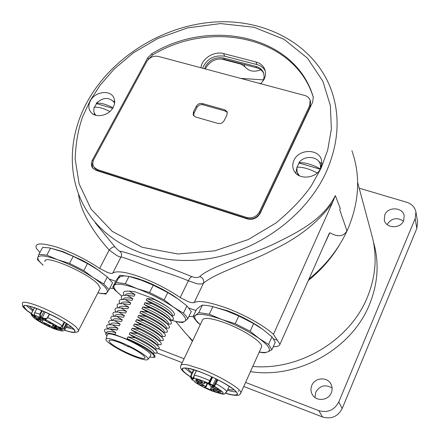 <?xml version="1.0" encoding="UTF-8"?>
<svg xmlns="http://www.w3.org/2000/svg" width="440" height="440" viewBox="0 0 440 440"><rect width="100%" height="100%" fill="white"/><g stroke="black" fill="none" stroke-linecap="round" stroke-linejoin="round"><path stroke-width="0.66" d="M112.596 108.323L96.553 103.615L94.418 107.327M96.553 103.615L96.316 103.257C102.955 97.273 108.823 96.872 113.916 102.058L114.554 103.34M95.838 115.302L94.424 113.35L93.803 111.474L94.061 107.344C97.867 106.744 103.136 108.125 109.868 111.48M96.316 103.257C100.419 102.658 105.963 104.159 112.943 107.762M99.759 289.229L100.309 288.156L98.137 284.427C88.281 272.888 43.126 253.55 44.985 261.58M31.455 313.709L26.659 310.151L23.843 306.702C21.505 300.514 63.008 318.659 72.798 328.163L75.07 331.172C74.96 332.816 71.418 332.459 64.433 330.094M26.433 305.673L32.736 310.777M97.917 292.804L100.128 293.227C103.922 293.832 106.266 293.574 107.157 292.452C108.537 289.877 104 285.016 93.555 277.865C82.346 270.556 70.433 264.528 57.811 259.787C45.738 255.552 39.083 254.777 37.851 257.471L37.384 259.567L43.043 265.188M33.16 309.986L29.282 306.185M64.356 330.159C74.476 333.575 77.429 332.965 73.211 328.339C66.407 323.065 59.163 318.604 51.48 314.952C39.82 309.254 31.119 306.075 25.383 305.415C21.472 305.486 23.491 308.286 31.444 313.808M97.873 292.886L105.837 294.091L109.054 289.702L103.725 283.921L93.555 277.865L83.787 270.622L69.504 263.389L57.811 259.787L46.805 255.134L38.907 254.254L37.851 257.471C37.471 259.149 39.215 261.69 43.087 265.1M66.061 327.366L73.992 329.346M103.725 283.921L107.311 276.947L97.757 269.77L87.483 263.565L83.787 270.622M109.054 289.702L112.58 282.81L107.311 276.947M38.907 254.254L42.636 247.374L48.983 247.841L50.562 248.171L46.805 255.134M69.504 263.389L73.238 256.339L62.134 251.691L50.562 248.171M87.483 263.565L73.238 256.339M71.929 327.415L66.473 326.579M100.155 271.436L97.757 269.77C86.62 262.411 74.745 256.388 62.134 251.691L59.669 250.839M261.179 83.446L258.451 83.121M95.37 222.981L114.95 246.934C117.469 249.662 119.185 251.157 120.098 251.416C120.934 250.173 164.637 265.463 191.829 276.612C195.168 277.855 197.791 277.849 199.705 276.612C211.228 265.837 247.709 256.487 274.819 243.568C300.536 230.978 323.648 218.796 335.357 195.591L340.302 208.56L339.735 209.831L346.99 230.967L347.991 228.745C359.348 201.581 360.652 175.582 351.912 150.744M113.537 288.47L109.841 288.173M326.354 239.938L280 344.223C279.29 346.093 277.052 346.918 273.273 346.693M280 344.223L273.444 334.334L332.502 202.554C319.176 221.392 299.811 236.957 274.406 249.249C249.469 262.735 215.419 272.822 203.456 283.239C202.334 284.036 200.173 284.207 196.972 283.75L188.359 280.775L189.838 278.113L191.829 276.612M39.919 252.39L36.322 248.375L36.036 246.807C35.888 242.814 43.082 243.001 57.613 247.368C73.046 252.797 88.237 260.739 99.644 268.428L107.564 272.464C110.127 273.399 111.843 273.631 112.706 273.152C119.862 267.74 154.423 279.989 180.213 297.539L188.32 301.68C191.054 302.682 193.001 302.979 194.167 302.583C198.71 299.948 210.711 302.214 230.186 309.386C249.304 317.224 265.254 326.772 273.444 334.334M180.213 297.539L188.359 280.775C175.736 275.303 158.422 270.314 145.03 265.518C131.252 260.161 123.244 257.312 121.011 256.971C120.478 257.296 118.949 256.729 116.419 255.282L109.186 250.03C111.54 247.566 113.465 246.532 114.95 246.934M193.122 316.481L188.892 316.536M98.516 270.287C94.297 267.19 88.869 263.852 82.242 260.282L62.893 251.587L51.409 248.386M177.32 298.458C170.291 293.029 153.802 284.13 142.032 280.06C136.323 278.003 131.379 276.705 127.193 276.166M261.498 328.493C255.002 323.433 238.491 314.556 226.633 310.502L211.294 306.273M293.964 160.314C292.474 163.614 292.375 166.832 293.667 169.966C297.457 180.318 316.322 179.119 320.733 168.152L321.833 164.093L321.492 160.066C318.951 148.489 298.705 148.759 293.964 160.314M296.632 168.751L295.845 173.245M90.437 100.711C88.314 104.814 88.358 108.51 90.563 111.804C95.035 118.613 108.911 115.918 113.163 107.371C115.06 103.675 115.17 100.271 113.493 97.158C109.577 89.518 94.925 91.817 90.437 100.711M94.287 113.053L94.276 114.741M260.865 83.765L264.055 79.359C265.666 75.977 265.92 72.699 264.814 69.526C263.302 65.709 260.337 63.184 255.926 61.958L223.57 53.581C214.143 50.826 201.696 58.619 200.937 67.777M265.21 70.857C263.516 67.722 260.744 65.626 256.905 64.576L224.664 56.199C214.11 54.813 206.745 58.817 202.565 68.211M263.802 73.557C262.399 70.637 259.957 68.695 256.471 67.727L224.279 59.323C216.486 58.058 210.447 60.759 206.168 67.425L205.486 68.987M263.159 80.938L264.171 76.846L263.588 72.903C262.284 69.647 259.749 67.49 255.981 66.429L223.729 58.025C215.924 56.76 209.875 59.466 205.585 66.143L204.584 68.75M346.99 230.967C338.415 249.337 325.738 265.364 308.968 279.054M346.935 230.786C343.596 236.643 337.898 237.298 329.83 232.744L323.961 245.311M329.18 233.574L329.83 232.744M332.502 202.554L335.357 195.591M194.167 302.583L203.456 283.239C204.221 280.088 202.972 277.877 199.705 276.612M112.706 273.152L121.011 256.971C121.941 254.92 121.638 253.072 120.098 251.416M99.644 268.428L109.186 250.03C93.61 232.793 80.124 211.139 78.546 194.029M273.74 338.921L277.03 340.12M189.013 308.055L195.943 310.58M109.665 279.153L115.698 281.353M125.098 275.99C121.666 275.902 119.735 276.535 119.306 277.893M313.154 96.806C295.592 36.201 211.156 17.358 151.745 53.79L147.791 57.761L92.439 160.012C90.91 163.07 91.02 165.787 92.774 168.173L95.986 170.324L247.346 218.922C252.945 220.127 257.235 218.229 260.211 213.246L312.697 102.047L313.28 97.262M240.592 78.359L263.565 79.904M148.274 59.499L152.444 55.105C211.536 18.876 295.493 37.45 313.346 97.592M92.945 161.876C91.922 164.357 92.01 166.617 93.203 168.647M321.838 163.999L318.411 160.996M114.686 101.706L113.118 101.019M243.958 64.46L244.992 66.787C248.787 71.313 254.073 72.331 260.843 69.844M244.992 66.787L241.038 64.136L220.902 58.878M193.386 111.958L196.339 106.216C197.769 103.972 199.771 103.081 202.345 103.538L224.818 109.852L227.145 111.76L227.007 114.884L224.081 120.72C222.646 123.008 220.616 123.915 217.987 123.431L195.465 116.963L193.287 115.247L193.386 111.958L194.013 113.184L196.955 107.454C198.385 105.21 200.382 104.319 202.95 104.781L225.379 111.089L224.818 109.852M246.686 217.454C252.28 218.653 256.564 216.761 259.54 211.778L309.694 105.622L310.156 100.347C309.315 97.906 307.516 96.283 304.755 95.475L158.306 56.397C153.423 55.594 149.567 57.321 146.735 61.589L93.874 159.297C92.4 162.239 92.461 164.89 94.061 167.25L97.433 169.604L246.686 217.454L247.236 218.532C252.819 219.725 257.098 217.839 260.062 212.867L259.54 211.778M193.666 115.825L194.013 113.184M227.365 112.409L225.379 111.089M309.694 105.622L310.096 106.893L260.062 212.867M247.236 218.532L98.258 170.715L97.433 169.604M94.061 167.25L94.892 168.361L98.258 170.715M310.096 106.893L310.552 101.624L310.156 100.347M66.858 323.736L64.218 328.609L62.92 329.384L61.611 329.312C62.904 331.326 60.264 331.089 53.691 328.603C43.159 324.566 29.519 315.948 33.149 315.535C31.763 315.095 31.295 314.132 31.741 312.642L34.375 307.703M48.24 325.974L49.99 326.293C49.473 325.589 47.993 324.709 45.54 323.653L43.802 323.34C44.319 324.043 45.799 324.923 48.24 325.974M38.324 319.215L40.062 319.517C39.534 318.791 38.022 317.895 35.525 316.822L33.798 316.52C34.331 317.245 35.844 318.142 38.324 319.215M51.925 327.212L57.42 329.334L56.688 328.625C54.307 327.355 53.004 326.43 52.767 325.864C52.839 325.457 53.983 325.705 56.194 326.607L56.859 326.579L54.379 324.874L50.034 323.329L41.3 318.439L38.434 317.537L41.943 320.419L36.476 318.951L40.106 321.497L42.042 322.289C42.873 321.706 51.475 325.93 51.816 327.085L51.925 327.212M49.214 322.614L50.996 322.927C50.474 322.201 48.961 321.299 46.453 320.221L44.677 319.908C45.205 320.639 46.717 321.541 49.214 322.614M59.092 329.401L60.885 329.725C60.379 329.021 58.894 328.136 56.43 327.074L54.642 326.755C55.154 327.465 56.639 328.345 59.092 329.401M31.642 312.862L31.873 312.653L31.702 313.638L32.197 314.463L34.854 315.48M35.404 315.876L35.712 316.102L35.448 316.25L33.149 315.535L33.077 314.93M49.61 314.116L47.317 318.225L45.919 319.072L44.578 319.083L59.208 327.206L60.484 327.245L61.771 326.447L64.18 322.031M66.303 323.367L64.042 327.712L61.65 328.746L61.611 329.312L61.424 328.658L60.308 328.048L59.719 328.312L61.386 329.219M59.29 327.234L58.377 327.14L59.719 328.312M41.696 310.53L39.76 314.171L34.689 312.609L34.342 314.237L34.776 315.365L40.068 317.218L39.76 314.171L40.293 314.441L40.596 316.899L40.068 317.218L41.943 318.252L44.578 319.083L44.512 318.472L46.261 318.489L47.779 317.587C53.807 320.491 58.608 323.252 62.172 325.875L62.128 325.952M35.508 315.942L35.013 315.601M134.453 356.62C121.748 351.731 106.051 342.408 105.875 339.537C105.963 337.695 110.407 338.421 119.202 341.721C132.6 346.819 148.902 356.714 148.115 359.156C147.477 360.701 142.923 359.86 134.453 356.62M150.496 355.867L150.937 355.256C151.795 352.671 134.954 342.381 121.072 337.128C111.958 333.735 107.355 333.02 107.245 334.972L106.073 338.877M143.907 355.927C141.053 353.238 135.9 350.059 128.442 346.39L128.552 346.808L123.459 344.493L123.338 344.069C114.241 340.34 109.45 339.284 108.966 340.901L110.292 342.804C116.694 349.349 145.954 361.884 145.007 357.638L143.907 355.927M128.7 346.511L128.552 346.808M106.904 336.116L105.732 334.152C105.694 333.212 106.871 332.904 109.263 333.229L115.011 334.34L115.868 332.624C109.703 331.04 106.546 331.111 106.392 332.844L106.106 333.416M169.571 319.891L179.207 322.207L182.523 322.548L184.877 321.222L187.831 318.747L186.302 316.228L183.431 313.181L173.602 307.175C178.508 310.569 181.973 313.522 183.986 316.036C185.922 318.511 186.219 320.243 184.877 321.222C183.585 322.102 181.077 322.262 177.353 321.695L170.077 320.04M125.307 295.213C125.857 293.43 129.085 293.2 134.992 294.525L129.327 291.165L134.788 291.77L129.228 291.159M121.825 296.027L121.638 295.884C115.434 290.978 112.948 287.491 114.169 285.417C116.518 283.03 124.163 284.108 137.109 288.651L125.334 283.701L116.243 282.458L119.906 275.275L116.281 280.209L112.706 287.216L114.719 289.889L121.809 296.038M115.868 332.624L110.187 329.115L117.161 330.055L118.019 328.345C111.854 326.783 108.686 326.882 108.515 328.642L108.383 328.906M117.161 330.055C113.614 329.12 111.012 328.774 109.362 328.999M127.391 295.345L134.151 296.192L134.992 294.525M118.019 328.345L112.338 324.847L119.306 325.776L120.164 324.071C113.993 322.531 110.814 322.658 110.633 324.451L110.528 324.649M119.306 325.776L111.617 324.753M123.217 299.382C123.695 297.572 126.918 297.352 132.891 298.705L127.226 295.334L134.151 296.192M125.109 299.514L132.05 300.382L132.891 298.705M120.164 324.071L114.483 320.595L121.446 321.514L122.298 319.814C116.127 318.302 112.943 318.45 112.739 320.27L112.673 320.408M121.446 321.514L113.872 320.513M121.127 303.562C121.528 301.73 124.746 301.51 130.785 302.907L125.114 299.514L132.05 300.382M122.865 303.688L129.943 304.584L130.785 302.907M122.298 319.814L116.622 316.355L123.58 317.262L124.432 315.568C118.255 314.077 115.06 314.259 114.846 316.107L114.807 316.179M123.58 317.262L116.127 316.289M119.037 307.758C119.35 305.894 122.562 305.685 128.673 307.115L123.002 303.705L129.943 304.584M120.621 307.879L127.826 308.798L128.673 307.115M124.432 315.568L118.756 312.125L125.708 313.027L126.555 311.333C120.379 309.865 117.172 310.074 116.941 311.955L116.936 311.96M125.708 313.027L118.377 312.081M109.263 333.229L113.537 334.07L130.796 340.736C138.418 344.344 144.716 347.892 149.694 351.368C153.951 354.69 155.144 356.67 153.274 357.302L149.562 357.159M152.812 357.396L154.968 357.165L154.985 355.911L149.694 351.368M153.263 354.046L152.642 352.985C148.797 349.085 140.288 344.284 127.111 338.58L130.796 340.736M134.788 291.77L151.943 298.045L154.033 299.393L147.021 298.518L146.185 300.201L151.943 303.611L144.925 302.731L144.089 304.414L149.853 307.846L142.83 306.95L141.988 308.644L147.752 312.087L140.723 311.185L139.882 312.884L145.646 316.349L138.611 315.436L137.77 317.136L143.539 320.617L136.494 319.693L135.647 321.398L141.422 324.896L134.371 323.966L133.524 325.677L139.299 329.192L132.242 328.251L131.389 329.967L137.165 333.498L130.108 332.547L129.25 334.268L135.031 337.821L127.969 336.859L127.111 338.58M126.555 311.333L120.879 307.912L127.826 308.798M113.537 334.07L115.011 334.34M137.109 288.651C150.552 293.7 162.712 299.877 173.602 307.175L164.164 299.926L149.578 292.518L137.109 288.651M171.809 315.948L172.893 315.827C175.626 315.084 174.79 312.774 170.39 308.897C165.594 305.223 159.445 301.604 151.943 298.045M153.824 352.995L154.099 352.424C152.224 348.898 143.512 343.706 127.969 336.859M110.187 329.115L105.859 329.016C104.011 329.45 104.005 330.776 105.842 332.998L106.134 333.361M116.243 282.458L112.706 287.216M154.033 299.393C160.974 302.726 166.43 305.899 170.39 308.897M147.021 298.518C162.377 305.294 170.83 310.712 172.381 314.776L172.029 315.497M153.791 353.056L156.992 352.957L157.267 352.193L156.53 350.95C153.368 347.556 146.201 343.178 135.031 337.821M183.431 313.181L186.94 305.905L191.279 311.559L187.831 318.747M186.94 305.905L177.711 298.727L167.778 292.562L164.164 299.926M149.578 292.518L153.236 285.159L141.35 280.209L129.019 276.43L125.334 283.701M167.778 292.562L153.236 285.159M129.019 276.43L119.906 275.275M146.185 300.201C158.384 305.437 166.535 310.228 170.632 314.584L171.298 315.524M124.102 295.262C122.743 292.991 123.25 291.638 125.615 291.198L129.327 291.165M155.309 349.734L154.666 348.678C150.75 344.702 142.274 339.895 129.25 334.268M176.132 297.644C165.528 290.68 153.934 284.867 141.35 280.209L138.298 279.153M151.943 303.611C162.299 308.649 169.131 313.022 172.447 316.723C173.871 318.5 173.866 319.572 172.436 319.946L169.835 320.018M155.87 348.777L156.156 348.194C154.314 344.608 145.629 339.389 130.108 332.547M112.338 324.847L108.07 324.77C106.128 325.209 106.101 326.584 107.982 328.878M144.925 302.731C160.303 309.513 168.784 314.908 170.374 318.912L170.032 319.616M158.691 348.915L155.81 348.898L159.132 348.661L159.319 347.958L158.543 346.638C155.359 343.2 148.231 338.817 137.165 333.498M144.089 304.414C156.393 309.7 164.582 314.495 168.657 318.808L169.329 319.77M122.089 299.415C120.676 297.149 121.127 295.796 123.431 295.356L127.226 295.334M157.339 345.433L156.684 344.382C152.74 340.351 144.309 335.544 131.389 329.967M149.853 307.846C160.309 312.923 167.184 317.3 170.478 320.969C171.842 322.658 171.842 323.686 170.495 324.049L167.849 324.104M157.911 344.581L158.202 343.976C156.393 340.329 147.741 335.088 132.242 328.251M114.483 320.595L110.275 320.534C108.284 320.975 108.191 322.339 109.995 324.627M142.83 306.95C158.23 313.742 166.738 319.116 168.355 323.059L168.025 323.747M157.834 344.729L160.683 344.74C161.651 344.432 161.607 343.635 160.545 342.337C157.344 338.855 150.26 334.472 139.299 329.192M141.988 308.644C154.396 313.979 162.624 318.78 166.683 323.048L167.354 324.027M120.076 303.578C118.608 301.318 118.998 299.965 121.248 299.525L125.114 299.514M159.357 341.138L158.697 340.093C154.726 336.012 146.339 331.205 133.524 325.677M147.752 312.087C158.306 317.207 165.226 321.585 168.509 325.226C169.802 326.832 169.818 327.811 168.548 328.158L165.858 328.207M159.946 340.389L160.243 339.768C158.472 336.061 149.847 330.792 134.371 323.966M116.622 316.355L112.475 316.311C110.434 316.75 110.281 318.109 112.013 320.386M140.723 311.185C156.145 317.988 164.687 323.334 166.337 327.223L166.012 327.888M159.852 340.582L162.657 340.577C163.702 340.257 163.663 339.416 162.547 338.041C159.324 334.521 152.279 330.138 141.422 324.896M139.882 312.884C152.389 318.269 160.661 323.07 164.692 327.294L165.369 328.295M118.058 307.758C116.529 305.498 116.864 304.145 119.059 303.705L123.002 303.705M161.37 336.848L160.705 335.819C156.712 331.683 148.357 326.876 135.647 321.398M145.646 316.349C156.305 321.502 163.262 325.886 166.529 329.489C167.761 331.012 167.783 331.947 166.595 332.288L163.862 332.321M161.97 336.209L162.283 335.572C160.545 331.804 151.948 326.513 136.494 319.693M118.756 312.125L114.675 312.098C112.585 312.538 112.365 313.891 114.026 316.162M138.611 315.436C154.061 322.245 162.624 327.564 164.312 331.392L163.994 332.046M161.86 336.446L164.632 336.424C165.748 336.094 165.715 335.209 164.538 333.762C161.298 330.198 154.297 325.815 143.539 320.617M137.77 317.136C150.381 322.57 158.691 327.377 162.701 331.551L163.378 332.569M116.045 311.955C114.45 309.689 114.725 308.336 116.87 307.895L120.879 307.912M261.261 347.595L261.668 346.693C262.939 342.331 242.611 329.137 224.026 322.52C210.546 317.861 203.313 317.136 202.329 320.342L181.165 364.942M190.586 376.827C185.295 373.373 182.567 370.832 182.386 369.204C183.013 366.877 189.497 368.016 201.85 372.625C218.878 379.11 237.98 390.671 237.21 393.855C236.869 395.582 233.035 395.362 225.72 393.179M227.431 390.225C231.292 391.375 234.229 391.941 236.242 391.93M238.321 391.391L238.618 390.731M233.97 389.752C232.931 390.17 230.896 390.016 227.854 389.29M225.621 393.25L229.482 394.339C235.934 396.198 243.568 395.791 229.427 386.32C213.912 376.47 194.211 369.264 189.244 368.456C179.366 366.773 179.817 369.6 190.586 376.948M259.281 351.989L259.941 352.088C263.516 352.605 266.123 352.539 267.768 351.901C271.568 350.014 268.703 345.548 259.16 338.509C248.661 331.232 236.242 324.902 221.909 319.523C207.988 314.633 199.227 313.203 195.619 315.238C193.534 316.965 195.09 320.089 200.299 324.616M259.215 352.138L264.237 352.864L267.768 351.901L271.909 349.75L268.582 344.443L259.16 338.509L250.118 331.27L235.224 323.675L221.909 319.523L209.275 314.237L198.847 312.576L195.619 315.238L193.017 316.701L197.302 322.24L200.266 324.693M184.773 367.994L191.741 373.626M235.224 323.675L238.788 315.975L226.039 310.695L212.872 306.642L209.275 314.237M250.118 331.27L253.633 323.57L238.788 315.975M268.582 344.443L271.992 336.842L263.159 329.67L253.633 323.57M271.909 349.75L275.259 342.243L271.992 336.842M193.017 316.701L196.515 309.392L199.705 306.691L202.428 305.074L198.847 312.576M212.872 306.642L208.181 305.657L202.428 305.074M192.176 372.697C189.673 370.843 188.249 369.386 187.897 368.324M256.284 325.122C246.862 319.435 236.781 314.622 226.039 310.695L222.173 309.364M252.764 366.465C299.618 370.733 350.163 340.07 367.334 297.297C375.766 276.573 377.355 256.218 372.103 236.22L357.632 182.413M175.863 321.569L185.136 332.783L192.632 340.78M340.175 243.711C332.074 257.603 321.459 269.863 308.33 280.489M217.833 379.814L216.002 383.79L214.335 386.21C226.831 394.004 226.061 395.588 212.036 390.957C205.051 388.13 199.326 385.154 194.854 382.03L194.854 382.118M216.799 392.26L219.214 392.716C218.851 392.079 217.437 391.237 214.979 390.192L212.564 389.736C212.933 390.379 214.346 391.221 216.799 392.26M201.218 385.391L203.577 385.836C203.198 385.182 201.773 384.334 199.304 383.284L196.95 382.844C197.335 383.499 198.754 384.346 201.218 385.391M195.976 381.32L197.852 382.327C202.163 384.032 204.738 385.5 205.568 386.733L204.518 386.958L205.639 387.717L211.013 390.088L212.003 390.28L210.573 388.839C211.569 388.366 214.319 389.312 218.829 391.672L220.886 392.42L221.073 392.062L220.682 391.254L218.548 390.154C213.912 388.498 211.002 386.914 209.814 385.396L210.26 385.11L209.061 384.307L205.073 382.553L204.012 382.333L204.732 383.262C204.573 383.697 203.297 383.46 200.893 382.553L196.642 380.606L195.701 380.402L195.976 381.32M200.316 381.909L202.708 382.349C202.323 381.678 200.877 380.809 198.363 379.748L195.976 379.308C196.367 379.984 197.813 380.848 200.316 381.909M216.145 388.877L218.603 389.334C218.229 388.674 216.794 387.816 214.291 386.755L211.844 386.304C212.218 386.964 213.653 387.822 216.145 388.877M193.567 369.738L190.949 375.304L190.608 377.212L191.279 378.873L192.643 380.149L192.176 378.538L190.933 377.3L190.861 375.524L191.362 375.414L191.24 376.701L192.352 377.988L192.176 378.538L194.018 379.082L193.518 377.883L194.2 375.183L196.339 370.623L194.211 375.166M194.645 381.288L194.854 382.03L194.59 381.205L192.665 380.155M196.405 370.645L194.288 375.166L193.798 378.318L195.894 378.664C199.243 379.456 203.412 380.985 208.389 383.245L211.712 376.827M217.245 379.511L214.099 385.539L214.335 386.21L212.619 385.688L208.323 383.268M208.896 383.196L208.632 383.295C208.83 383.576 209.396 382.822 210.326 381.029L212.168 377.042L210.32 381.018M209.038 383.014L210.309 381.04L209.902 380.743C203.445 377.8 198.242 375.942 194.288 375.166L193.562 377.674M320.188 169.208L299.068 163.014L297.033 167.195M299.068 163.014L298.942 162.663C304.271 155.089 318.005 156.035 320.265 164.225L320.645 168.339M299.475 175.863L297.204 172.425L296.824 167.195C302.687 166.941 309.474 168.856 317.185 172.931M298.942 162.663C305.14 162.431 312.152 164.45 319.985 168.707M403.667 220.622C400.615 229.048 385.781 228.575 384.285 220.066L384.769 214.891C387.899 206.388 402.963 207.053 404.19 215.809L403.667 220.622M332.096 388.031C325.369 384.098 319.913 385.506 315.722 392.266L314.98 397.507M331.304 392.788C328.377 400.681 316.14 401.803 312.329 394.57C310.712 391.655 310.536 388.614 311.806 385.445C314.848 377.377 327.498 376.541 331.029 384.219C332.382 386.986 332.47 389.846 331.304 392.788M250.437 371.635C298.018 379.252 351.895 348.772 369.479 304.486C377.74 284.097 379.275 264.044 374.094 244.332L373.395 241.753M359.183 188.177L406.692 202.246C411.818 203.951 414.898 207.229 415.932 212.086L417.599 221.98L416.84 228.421L342.188 408.513C337.854 416.581 331.32 419.408 322.581 417.01L243.749 386.491M182.243 362.675L157.041 352.924M403.464 221.062C396.88 217.025 391.418 218.185 387.09 224.549M158.626 348.937L184.102 358.754M245.575 382.437L318.764 410.636L322.581 417.01M342.188 408.513L338.789 401.957C334.356 410.174 327.679 413.067 318.764 410.636M338.789 401.957L415.151 218.631L416.84 228.421M415.932 212.086L415.151 218.631M188.898 337.046L192.418 341.231M31.438 313.852C25.966 310.101 23.001 307.456 22.539 305.91L22.424 303.457C21.505 299.97 36.471 304.354 52.745 312.527C63.619 318.027 71.423 322.85 76.159 327.002L78.612 330.303L78.133 331.172M87.89 100.634C112.602 56.623 163.455 25.322 214.841 22C266.118 18.722 314.798 44.941 331.331 90.052C340.439 115.874 338.767 143.138 326.304 171.842C306.895 214.726 260.216 249.915 210.309 258.418C160.358 266.921 112.712 248.501 89.546 214.935C66.561 182.111 67.139 137.616 87.709 100.964M321.062 168.251L311.355 185.752C302.698 198.237 290.834 210.694 275.776 223.124L248.199 239.558L214.676 250.839L177.903 253.985L142.241 247.302L112.294 231.407L91.058 209.066L79.129 183.926L75.163 159.088C75.697 143.451 78.161 129.41 82.55 116.974L90.156 100.634L100.139 85.201L114.257 68.948L133.359 52.839L157.911 38.434L187.528 27.896L220.539 23.579L253.924 27.253L283.965 39.259L307.483 58.163L322.889 81.268L330.385 105.661L331.37 129.058L327.695 150.106L321.062 168.251M255.926 61.958L256.905 64.576M223.729 58.025L224.279 59.323M151.745 53.79L152.444 55.105M148.517 59.054L147.791 57.761M92.439 160.012L93.17 160.974M223.57 53.581L224.664 56.199M240.823 63.641L241.038 64.136M255.981 66.429L256.471 67.727M202.345 103.538L202.95 104.781M196.955 107.454L196.339 106.216M64.042 327.712L65.186 329.054L64.906 329.566M53.669 328.147L54.175 327.157M39.149 317.73L38.935 318.137M45.188 312.054L42.174 317.752L40.981 317.163L40.447 317.477M44.512 318.472L42.174 317.752L42.24 318.357M31.873 312.653L34.491 307.747M35.448 316.25L35.316 315.827M56.194 326.607L56.392 326.227M51.816 327.085L53.328 324.319M43.357 319.693L42.042 322.289M40.106 321.497L40.673 320.447M61.65 328.746L64.702 322.355M60.731 327.245L60.308 328.048L59.444 327.289M58.817 327.063L58.377 327.14M40.596 316.899L40.981 317.163L43.973 311.514M36.834 308.589L34.656 312.675M49.352 313.995L47.509 317.482M42.246 310.761L40.293 314.441M190.591 377.014C179.405 369.589 180.34 367.538 180.769 365.783C180.823 364.232 183.447 364.012 188.634 365.134L202.12 369.446C220.831 376.547 241.791 389.285 240.906 392.805L240.543 393.553M215.38 383.57L216.002 383.79C222.827 387.547 226.386 390.242 226.677 391.875L226.468 392.32M198.275 381.392L197.852 382.327M214.099 385.539L212.938 385.198L212.619 385.688M216.898 379.335L214.038 385.561L214.269 386.232M193.688 378.488L192.946 378.252L192.77 378.796M193.584 378.131L194.018 379.082M220.886 392.42L221.073 391.996M218.829 391.672L219.389 390.473M211.013 390.088L211.222 389.625M205.639 387.717L207.548 383.609M195.948 381.288L196.339 380.495M215.875 378.824L212.938 385.198L209.638 383.554L209.325 384.049M212.564 377.229L209.638 383.554L208.984 383.13M192.352 377.988L192.946 378.252L193.595 376.866M193.969 369.864L191.362 375.414M113.916 102.058L114.587 103.12M94.919 114.197L95.623 115.242M64.317 330.187L72.111 332.393C76.758 332.558 78.925 331.859 78.612 330.303L100.309 288.156M24.294 305.861L23.843 306.702M100.128 293.227L101.97 293.75M329.236 233.453L326.266 240.136M31.51 313.434C30.564 314.149 31.741 315.909 35.029 318.714C40.221 322.355 46.486 325.677 53.818 328.686C64.361 332.206 63.036 331.166 65.186 329.054L67.672 324.275M41.943 320.419L42.658 319.121M35.64 316.063L34.529 315.029L34.298 313.627L36.773 308.567M52.844 325.71L53.504 324.401M58.619 326.986L60.291 327.344L61.683 326.689L64.267 322.08M148.115 359.156L150.937 355.256M109.241 340.351L108.966 340.901M153.274 357.302L154.698 357.308M152.642 352.985L154.506 355.273M154.099 352.424L153.384 353.898M177.353 321.695L179.207 322.207M121.638 295.884L121.044 295.455M172.893 315.827L171.881 315.805M156.701 353.106L153.774 353.095M172.381 314.776L171.804 315.964M154.666 348.678L156.53 350.95M170.632 314.584L172.447 316.723M156.156 348.194L155.452 349.635M172.436 319.946L169.895 319.897M170.374 318.912L169.78 320.139M156.684 344.382L158.543 346.638M168.657 318.813L170.478 320.969M158.202 343.976L157.514 345.389M170.495 324.049L167.899 324M160.683 344.74L157.839 344.718M168.355 323.059L167.745 324.319M158.697 340.093L160.545 342.337M166.678 323.048L168.509 325.226M160.243 339.768L159.572 341.154M168.548 328.158L165.902 328.119M162.657 340.577L159.863 340.549M166.337 327.223L165.71 328.51M160.705 335.819L162.547 338.041M164.692 327.294L166.529 329.489M162.283 335.572L161.623 336.93M166.595 332.288L163.895 332.25M164.632 336.424L161.882 336.391M164.312 331.392L163.669 332.717M162.701 331.551L164.538 333.762M225.572 393.289L229.785 394.482C241.549 396.759 239.344 394.075 240.906 392.805L261.668 346.693M259.941 352.088L261.811 352.583M182.743 368.456L182.386 369.204M194.629 381.816L194.849 382.113C199.513 385.292 205.271 388.262 212.13 391.028C220.594 393.855 224.691 394.785 224.428 393.817L226.677 391.875L229.213 386.309M204.732 383.262L205.073 382.553M194.436 381.101L192.143 379.852M209.875 385.259L210.045 384.874M210.628 388.707L211.431 386.881M205.568 386.733L207.163 383.438M320.265 164.225L321.184 167.024M297.204 172.425L298.238 175.18"/></g></svg>
